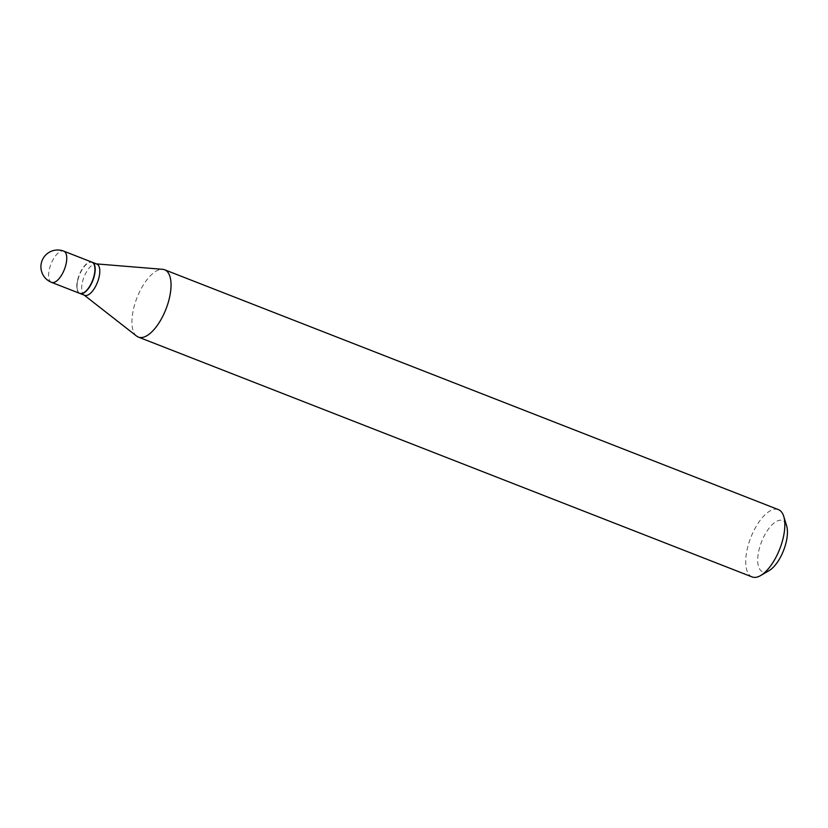 <?xml version="1.0" encoding="UTF-8"?>
<svg xmlns="http://www.w3.org/2000/svg" width="828" height="828" viewBox="0 0 828 828"><rect width="100%" height="100%" fill="white"/><g stroke="black" fill="none" stroke-linecap="round" stroke-linejoin="round"><path stroke-width="0.62" stroke-dasharray="4.14 3.1" d="M79.767 293.391A16.767 7.214 111.3 0 1 78.308 277.504A16.767 7.214 111.3 0 1 89.724 262.083A16.767 7.214 111.3 0 1 91.97 262.166M79.892 293.443A16.767 7.214 111.3 0 1 77.542 290.349A16.767 7.214 111.3 0 1 77.894 279.957A16.767 7.214 111.3 0 1 88.265 262.9A16.767 7.214 111.3 0 1 92.094 262.217M84.622 295.296A16.767 7.214 111.3 0 1 83.814 294.83A16.767 7.214 111.3 0 1 82.51 281.758A16.767 7.214 111.3 0 1 95.924 263.863A16.767 7.214 111.3 0 1 96.835 264.07M77.791 279.823A16.477 7.09 111.3 0 1 87.985 263.066A16.477 7.09 111.3 0 1 93.947 275.734A16.477 7.09 111.3 0 1 85.408 291.29A16.477 7.09 111.3 0 1 77.449 290.038A16.477 7.09 111.3 0 1 77.791 279.823M769.036 570.658A27.459 11.82 111.3 0 1 759.1 549.533A27.459 11.82 111.3 0 1 773.321 523.617A27.459 11.82 111.3 0 1 786.6 525.697M752.124 576.93A36.132 15.556 111.3 0 1 747.56 547.763A36.132 15.556 111.3 0 1 778.423 509.624M136.589 336.075A36.132 15.556 111.3 0 1 133.774 307.912A36.132 15.556 111.3 0 1 162.681 269.328M51.574 282.379A16.767 7.214 111.3 0 1 49.463 268.852A16.767 7.214 111.3 0 1 61.541 251.07A16.767 7.214 111.3 0 1 63.787 251.153"/><path stroke-width="1.24" d="M91.97 262.166A16.767 7.214 111.3 0 1 93.419 278.053A16.767 7.214 111.3 0 1 82.013 293.474A16.767 7.214 111.3 0 1 79.767 293.391L51.574 282.379A16.767 7.214 111.3 0 0 53.82 282.462A16.767 7.214 111.3 0 0 65.898 264.681A16.767 7.214 111.3 0 0 63.787 251.153L91.97 262.166M92.094 262.217A16.767 7.214 111.3 0 1 92.208 262.259A16.767 7.214 111.3 0 1 94.33 275.796A16.767 7.214 111.3 0 1 80.005 293.495A16.767 7.214 111.3 0 1 79.892 293.443M92.208 262.259L96.835 264.07A16.767 7.214 111.3 0 1 98.946 277.597A16.767 7.214 111.3 0 1 84.622 295.296L80.005 293.495M96.4 263.894L162.681 269.328A36.132 15.556 111.3 0 1 164.637 269.773L778.423 509.624A36.132 15.556 111.3 0 1 783.743 516.403L786.6 525.697A27.459 11.82 111.3 0 1 786.031 542.723A27.459 11.82 111.3 0 1 769.036 570.658L760.621 575.553A36.132 15.556 111.3 0 1 752.124 576.93L138.338 337.079A36.132 15.556 111.3 0 1 136.589 336.075L84.197 295.13M783.743 516.403A36.132 15.556 111.3 0 1 782.988 538.79A36.132 15.556 111.3 0 1 760.621 575.553M164.637 269.773A36.132 15.556 111.3 0 1 169.202 298.939A36.132 15.556 111.3 0 1 138.338 337.079M63.787 251.153A16.767 16.767 0 0 0 41.4 262.766A16.767 16.767 0 0 0 51.574 282.379"/></g></svg>
